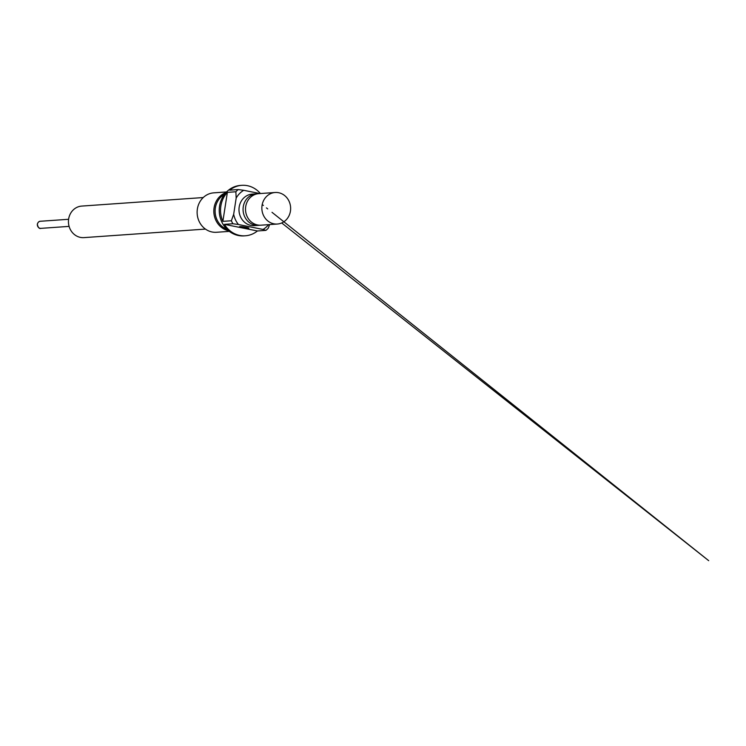 <?xml version="1.0" encoding="UTF-8"?>
<svg xmlns="http://www.w3.org/2000/svg" width="746" height="746" viewBox="0 0 746 746"><rect width="100%" height="100%" fill="white"/><g stroke="black" fill="none" stroke-linecap="round" stroke-linejoin="round"><path stroke-width="1.12" d="M275.134 192.496L258.806 193.643A15.806 14.388 86 0 0 245.714 206.567A15.806 14.388 86 0 0 261.016 225.18L277.353 224.033A15.806 14.388 86 0 0 290.436 211.118A15.806 14.388 86 0 0 275.134 192.496A15.806 14.388 86 0 0 262.051 205.42A15.806 14.388 86 0 0 277.353 224.033M257.584 193.783A15.806 14.388 86 0 0 256.354 193.811A15.806 14.388 86 0 0 243.271 206.735A15.806 14.388 86 0 0 258.564 225.357A15.806 14.388 86 0 0 259.785 225.217M254.321 194.119A15.806 14.388 86 0 0 252.269 194.1A15.806 14.388 86 0 0 239.186 207.024A15.806 14.388 86 0 0 254.479 225.646A15.806 14.388 86 0 0 256.512 225.339M247.737 227.67A4.504 3.609 -88.9 0 1 247.859 228.276C244.474 228.267 236.734 226.467 240.538 226.579C243.895 226.597 251.672 228.397 247.859 228.276L248.791 228.127M239.606 226.7L240.538 226.579M226.551 191.946L213.729 192.85A19.76 17.988 86 0 0 197.373 209.001A19.76 17.988 86 0 0 216.499 232.276L229.32 231.372M225.87 192.654A19.76 17.988 86 0 0 214.074 207.826A19.76 17.988 86 0 0 228.546 230.766M203.238 197.55L81.734 206.083A15.806 14.388 86 0 0 68.641 219.007A15.806 14.388 86 0 0 83.944 237.62L205.458 229.087M241.154 185.381A25.299 23.023 86 0 0 240.492 185.418A25.299 23.023 86 0 0 219.557 206.101A25.299 23.023 86 0 0 244.045 235.885A25.299 23.023 86 0 0 244.697 235.829M231.372 220.76L233.675 214.251A22.138 20.142 86 0 0 238.44 224.509L232.929 223.753A25.299 23.023 -94 0 1 231.372 220.76L222.877 221.357A25.299 23.023 -94 0 1 220.863 206.008A25.299 23.023 -94 0 1 227.371 192.365L235.867 191.769A25.299 23.023 -94 0 1 238.226 189.559L229.731 190.155A25.299 23.023 -94 0 1 241.807 185.325A25.299 23.023 -94 0 1 260.391 193.531M224.434 194.398A18.967 17.27 86 0 0 215.352 207.929A18.967 17.27 86 0 0 226.877 229.246M269.614 224.583L268.28 228.164A25.299 23.023 -94 0 1 265.912 230.374L263.021 229.442A22.138 20.142 86 0 0 268.551 224.658M265.912 230.374L257.417 230.971A25.299 23.023 -94 0 1 245.35 235.792A25.299 23.023 -94 0 1 224.434 224.35L232.929 223.753M259.953 193.559L243.728 190.305A22.138 20.142 86 0 0 236.174 198.091L233.675 214.251M238.44 224.509L263.021 229.442M236.174 198.091L235.867 191.769M238.226 189.559L243.728 190.305M257.417 230.971L224.434 224.35M222.877 221.357L227.371 192.365M40.89 228.36C39.268 228.938 38.074 227.558 37.3 224.22C37.971 222.224 39.006 221.236 40.387 221.264A3.553 3.236 86 0 0 37.44 224.173A3.553 3.236 86 0 0 40.89 228.36L69.098 226.383M37.757 226.392A3.096 2.816 -94 0 1 37.393 224.294M37.412 224.173A3.096 2.816 -94 0 1 37.561 223.651M252.269 194.1L256.354 193.811M281.708 222.961L708.7 560.675L272.02 212.33M267.73 208.917L266.443 207.892M263.394 205.458L262.704 204.908M240.492 185.418L241.807 185.325M244.045 235.885L245.35 235.792M40.387 221.264L68.604 219.287M254.479 225.646L258.564 225.357"/></g></svg>
